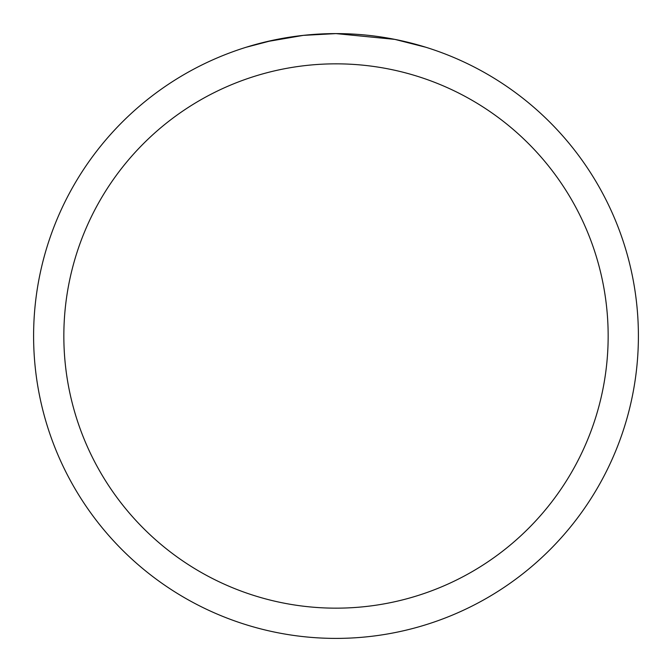 <?xml version="1.0" encoding="UTF-8"?>
<svg xmlns="http://www.w3.org/2000/svg" width="672" height="672" viewBox="0 0 672 672"><rect width="100%" height="100%" fill="white"/><g stroke="black" fill="none" stroke-linecap="round" stroke-linejoin="round"><path stroke-width="1.01" d="M358.974 34.474L363.107 34.818M389.718 38.413L394.825 39.379L336 33.6A302.4 302.4 0 0 1 638.4 336A302.4 302.4 0 0 1 336 638.4A302.4 302.4 0 0 1 33.6 336A302.4 302.4 0 0 1 336 33.6L303.316 35.372L266.44 41.706M394.825 39.379L425.863 47.258M336 63.84A272.16 272.16 0 0 1 608.16 336A272.16 272.16 0 0 1 336 608.16A272.16 272.16 0 0 1 63.84 336A272.16 272.16 0 0 1 336 63.84M314.437 34.373L316.537 34.23M329.364 33.676L333.262 33.617M246.154 47.258L273.025 40.228M291.119 36.952L293.706 36.574M312.791 34.49L313.488 34.44"/></g></svg>
